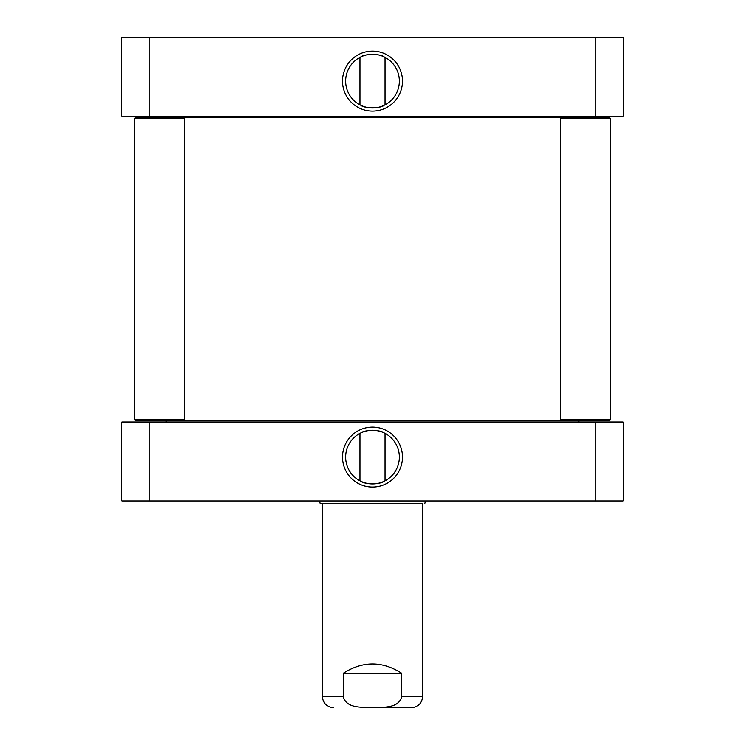 <?xml version="1.0" encoding="UTF-8"?>
<svg xmlns="http://www.w3.org/2000/svg" width="745" height="745" viewBox="0 0 745 745"><rect width="100%" height="100%" fill="white"/><g stroke="black" fill="none" stroke-linecap="round" stroke-linejoin="round"><path stroke-width="1.12" d="M360.934 56.899C364.398 53.677 380.602 53.677 384.066 56.899M359.965 104.849L359.965 57.384M384.066 105.334C380.602 108.556 364.398 108.556 360.934 105.334C364.398 108.556 380.602 108.556 384.066 105.334M149.866 37.25L121.845 37.25L121.845 116.211L595.134 116.211L595.134 37.25L149.866 37.25L149.866 116.211M595.134 116.211L623.155 116.211L623.155 37.25L595.134 37.25M399.339 81.112A26.839 26.839 0 0 1 359.081 104.356A26.839 26.839 0 0 1 359.081 57.868A26.839 26.839 0 0 1 399.339 81.112M402.468 81.112A29.968 29.968 0 0 0 357.516 55.158A29.968 29.968 0 0 0 357.516 107.075A29.968 29.968 0 0 0 402.468 81.112M343.277 673.284C362.759 660.862 382.241 660.862 401.723 673.284L401.723 696.473C398.808 708.821 382.483 707.107 372.5 707.592C362.517 707.107 346.192 708.821 343.277 696.473L343.277 673.284L401.723 673.284M372.5 707.75L411.352 707.75C418.206 707.079 421.959 703.317 422.629 696.473L422.629 503.471L322.371 503.471L320.154 503.35L319.558 500.957M359.965 433.367L359.965 480.832M360.934 432.873C364.398 429.66 380.602 429.66 384.066 432.873C380.602 429.66 364.398 429.66 360.934 432.873M384.066 481.317C380.602 484.539 364.398 484.539 360.934 481.317M121.845 500.957L623.155 500.957L623.155 422.005L121.845 422.005L121.845 500.957M345.661 457.095A26.839 26.839 0 0 1 385.919 433.851A26.839 26.839 0 0 1 385.919 480.339A26.839 26.839 0 0 1 345.661 457.095M342.532 457.095A29.968 29.968 0 0 0 387.484 483.049A29.968 29.968 0 0 0 387.484 431.141A29.968 29.968 0 0 0 342.532 457.095M149.866 422.005L149.866 500.957M595.134 422.005L595.134 500.957M422.629 503.471L320.154 503.35M424.846 503.35L425.442 500.957M166.964 116.211L165.707 117.459M610.621 419.5L609.373 420.748L135.627 420.748L134.379 419.5L134.379 118.716L135.627 117.459L609.373 117.459L610.621 118.716L560.491 118.716L560.491 419.5L610.621 419.5L610.621 118.716M166.964 422.005L165.707 420.748M561.739 420.748L560.491 419.5M561.739 117.459L560.491 118.716M135.627 420.748L134.379 419.5L184.509 419.5L184.509 118.716L134.379 118.716M401.723 696.473L422.629 696.473M322.371 503.35L322.371 696.473L343.277 696.473M385.035 104.849L385.035 57.384M322.371 696.473C323.041 703.317 326.794 707.079 333.648 707.75M385.035 433.367L385.035 480.832M578.036 116.211L579.293 117.459M578.036 422.005L579.293 420.748M183.261 420.748L184.509 419.5M183.261 117.459L184.509 118.716"/></g></svg>
